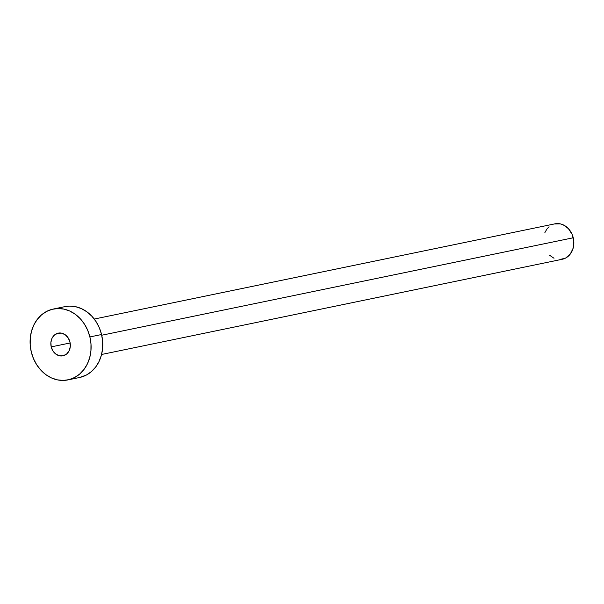 <?xml version="1.0" encoding="UTF-8"?>
<svg xmlns="http://www.w3.org/2000/svg" width="604" height="604" viewBox="0 0 604 604"><rect width="100%" height="100%" fill="white"/><g stroke="black" fill="none" stroke-linecap="round" stroke-linejoin="round"><path stroke-width="0.91" d="M51.219 346.885L70.155 342.974L51.219 346.885L52.971 351.007L55.893 354.133L59.524 355.794L63.314 355.726L66.697 353.944L69.15 350.728L70.298 346.553L69.966 342.06A11.582 9.679 78.3 0 1 62.937 355.816A11.582 9.679 78.3 0 1 51.219 346.885A11.582 9.679 78.3 0 1 58.248 333.136A11.582 9.679 78.3 0 1 69.966 342.06L68.214 337.938L65.3 334.812L61.668 333.159L57.871 333.227L54.488 335.001L52.042 338.225L50.887 342.4L51.219 346.885M101.578 354.48L562.264 259.267A18.09 15.123 -101.7 0 0 573.249 237.78L101.729 335.235L573.249 237.78A18.09 15.123 -101.7 0 0 554.94 223.835L94.254 319.048M67.92 379.908L79.592 377.492A36.18 30.238 -101.7 0 0 101.563 334.525L89.89 336.934L101.563 334.525A36.18 30.238 -101.7 0 0 64.945 306.628L53.273 309.044A36.18 30.238 78.3 0 1 89.89 336.934A36.18 30.238 78.3 0 1 67.92 379.908A36.18 30.238 78.3 0 1 31.295 352.011A36.18 30.238 78.3 0 1 53.273 309.044M64.855 306.651L69.641 306.107L75.621 306.696L81.472 308.644L86.968 311.875L91.899 316.262L96.081 321.645L99.343 327.813L101.563 334.525L102.657 341.532L102.589 348.553L101.351 355.326L98.996 361.592L95.613 367.111L91.332 371.664L86.327 375.076L79.494 377.515M31.295 352.011L30.2 345.012L30.268 337.983L31.506 331.211L33.862 324.944L37.244 319.433L41.525 314.88L46.538 311.46L52.087 309.316L57.969 308.523L63.949 309.105L69.8 311.052L75.296 314.284L80.226 318.678L84.409 324.054L87.671 330.222L89.89 336.934L90.985 343.94L90.917 350.969L89.679 357.742L87.323 364.008L83.941 369.52L79.66 374.072L74.654 377.485L69.098 379.637L63.224 380.429L57.244 379.841L51.393 377.9L45.889 374.669L40.959 370.275L36.784 364.892L33.522 358.731L31.295 352.011M554.351 223.971L560.278 223.865L563.207 224.839L568.417 228.644L572.139 234.42L573.8 241.283L573.143 248.184L570.274 254.073L565.631 258.051L559.916 259.524M554.004 258.255L549.572 255.235M544.884 232.563L546.93 229.022L549.066 226.749"/></g></svg>
